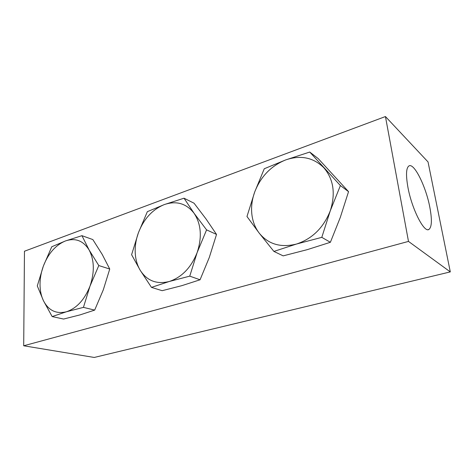 <?xml version="1.0" encoding="UTF-8"?>
<svg xmlns="http://www.w3.org/2000/svg" width="474" height="474" viewBox="0 0 474 474"><rect width="100%" height="100%" fill="white"/><g stroke="black" fill="none" stroke-linecap="round" stroke-linejoin="round"><path stroke-width="0.71" d="M52.146 316.567L66.39 311.779C56.199 314.209 48.549 310.523 43.448 300.717C41.185 295.954 40.047 290.497 40.029 284.335C40.059 278.167 41.179 272.052 43.395 265.997L37.292 285.917L43.448 300.717L52.146 316.567L63.581 319.049L79.987 314.902L94.676 310.103L83.436 307.371L90.001 286.13L98.799 265.553L109.743 269.036L103.291 289.857L94.676 310.103M98.799 265.553L89.124 249.994L81.949 235.679L92.827 239.566L102.206 254.414L109.743 269.036M81.949 235.679L65.507 240.928L51.755 246.764L43.395 265.997C48.354 253.347 55.725 244.993 65.507 240.928C75.413 237.652 83.288 240.668 89.124 249.994C94.379 260.179 94.67 272.224 90.001 286.13C84.573 299.722 76.705 308.272 66.39 311.779L83.436 307.371M184.025 198.203L164.342 204.567C176.399 200.52 186.312 203.417 194.073 213.259C201.172 224.084 202.191 237.19 197.143 252.571C191.123 267.632 181.815 277.284 169.206 281.515L189.754 276.141L197.143 252.571L206.581 229.872L194.073 213.259L184.025 198.203L194.05 203.204L206.054 219L216.529 234.429L209.289 257.483L200.058 279.784L181.803 285.668L162.161 290.686L151.473 287.386L169.206 281.515C156.71 284.548 147.064 280.839 140.274 270.387L151.473 287.386M131.6 254.698L140.274 270.387C137.241 265.304 135.558 259.426 135.226 252.749C134.942 246.059 136.008 239.394 138.42 232.74L131.6 254.698M309.741 152.047L285.68 159.922L264.273 168.744L254.686 192.041L246.972 216.499L259.213 233.125L273.901 251.421L283.179 255.871L307.188 249.668L330.384 242.291L321.799 237.35L330.254 210.871L340.391 185.571L309.741 152.047L318.22 158.606L348.544 191.65L340.279 217.477L330.384 242.291M340.391 185.571L348.544 191.65M147.355 211.665L138.42 232.74C143.853 218.828 152.492 209.437 164.342 204.567L147.355 211.665M273.901 251.421L296.463 244.051L321.799 237.35M285.68 159.922C300.664 154.826 313.409 157.463 323.902 167.814C333.613 179.32 335.728 193.67 330.254 210.871C323.493 227.769 312.23 238.825 296.463 244.051C280.786 247.932 268.373 244.294 259.213 233.125C255.101 227.698 252.642 221.346 251.83 214.058C251.09 206.765 252.044 199.424 254.686 192.041C260.7 176.589 271.027 165.882 285.68 159.922M206.581 229.872L216.529 234.429M189.754 276.141L200.058 279.784M385.445 116.545L24.464 251.232L23.7 345.777L94.249 357.455L450.3 271.904L428.04 161.942L385.445 116.545L408.487 241.408L23.7 345.777M429.805 207.15C425.93 186.572 414.187 162.695 408.991 165.9C406.129 167.843 405.768 174.959 407.913 187.248C411.758 208.809 424.111 233.078 428.893 229.452C431.861 227.141 432.164 219.711 429.805 207.15M408.487 241.408L450.3 271.904M428.141 229.659L428.893 229.452"/></g></svg>
